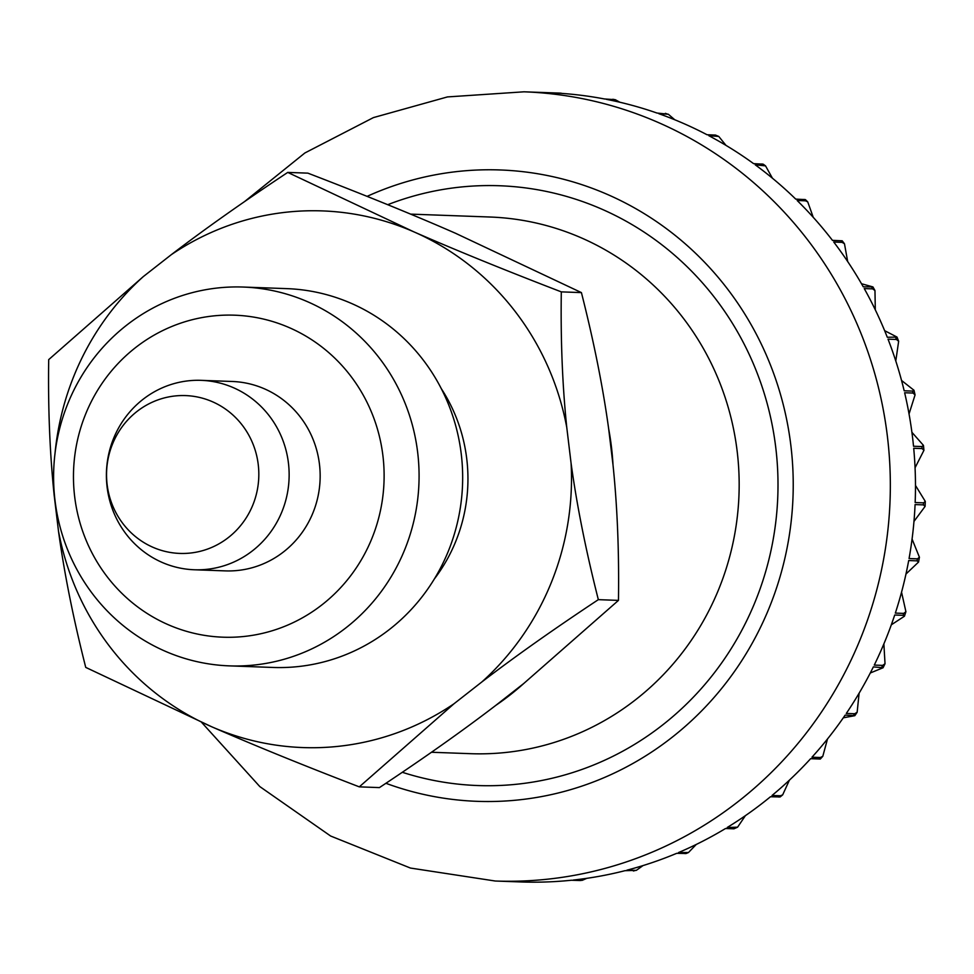 <?xml version="1.0" encoding="UTF-8"?>
<svg xmlns="http://www.w3.org/2000/svg" width="974" height="974" viewBox="0 0 974 974"><rect width="100%" height="100%" fill="white"/><g stroke="black" fill="none" stroke-linecap="round" stroke-linejoin="round"><path stroke-width="1.46" d="M523.829 683.431A268.507 258.865 92.1 0 1 495.851 705.334C462.504 730.877 423.69 758.296 379.422 787.601L359.296 786.858L453.933 703.812L481.911 681.91A268.507 258.865 -87.9 0 0 550.992 583.329A268.507 258.865 -87.9 0 0 571.093 463.368L566.758 427.355C562.412 385.363 560.598 340.194 561.304 291.871C505.056 270.248 455.832 250.208 413.621 231.739L287.744 172.41L307.857 173.141C364.106 194.763 413.329 214.804 455.54 233.273L581.417 292.602C593.823 341.411 602.906 386.836 608.677 428.889A268.507 258.865 92.1 0 1 613.011 464.902C617.346 506.894 619.172 552.051 618.466 600.386L523.829 683.431L495.851 705.334M281.9 511.8A94.77 91.361 92.1 0 1 194.325 569.766A94.77 91.361 92.1 0 1 113.641 438.312A94.77 91.361 92.1 0 1 201.228 380.347A94.77 91.361 92.1 0 1 281.9 511.8M252.79 505.116A78.967 76.142 92.1 0 1 152.979 547.303A78.967 76.142 92.1 0 1 112.582 443.888A78.967 76.142 92.1 0 1 212.393 401.714A78.967 76.142 92.1 0 1 252.79 505.116M528.273 882.14L521.723 881.981M832.441 240.347L842.193 240.797L832.526 240.456A394.86 380.688 -87.9 0 0 797.158 200.51L805.535 200.814L807.75 201.91L805.388 199.597L795.734 199.11A394.86 380.688 -87.9 0 0 755.227 164.813L765.552 165.884L763.214 164.18L753.62 163.644A394.86 380.688 -87.9 0 0 708.804 135.678L718.751 136.445L715.452 135.057L707.063 134.753A394.86 380.688 -87.9 0 0 658.85 113.702L668.31 114.226L657 113.045A394.86 380.688 -87.9 0 0 606.364 99.336L615.3 99.701L604.44 98.958A394.86 380.688 -87.9 0 0 552.416 92.859L560.805 93.163A394.86 380.688 92.1 0 0 558.845 93.078L550.468 92.773A394.86 380.688 -87.9 0 0 549.153 92.725L524 91.812A394.86 380.688 92.1 0 1 860.164 639.492A394.86 380.688 92.1 0 1 495.255 881.02L520.408 881.933A394.86 380.688 -87.9 0 0 571.434 880.24L580.248 880.533L573.382 880.033A394.86 380.688 -87.9 0 0 624.991 870.683L636.314 870.366L626.891 870.184A394.86 380.688 -87.9 0 0 676.711 853.321L686.159 853.492M696.264 844.446L688.46 852.53L678.525 852.554A394.86 380.688 -87.9 0 0 725.533 828.509L733.921 828.813L737.586 827.182L727.225 827.474A394.86 380.688 -87.9 0 0 770.483 796.744L780.15 796.951L782.67 794.869L780.405 795.782L772.017 795.478A394.86 380.688 -87.9 0 0 810.636 758.685L820.303 759.038L822.799 756.299L820.364 757.516L811.975 757.212A394.86 380.688 -87.9 0 0 845.164 715.111L854.831 715.683L843.301 717.801M859.117 693.184L857.144 712.274L854.673 713.747L846.296 713.443A394.86 380.688 -87.9 0 0 873.374 666.886L883.053 667.762L870.293 672.985M883.868 643.899L885.025 663.744L882.651 665.388L874.275 665.084A394.86 380.688 -87.9 0 0 885.317 640.405A394.86 380.688 -87.9 0 0 894.704 615.02L903.081 615.324L904.432 616.225L891.307 624.821M827.498 738.974L822.799 756.299M789.403 780.162L782.67 794.869M745.39 815.676L737.586 827.182M643.01 865.582L636.314 870.366M586.811 878.329L582.269 880.313M901.547 592.18L905.917 611.709L903.714 613.401L895.337 613.096A394.86 380.688 -87.9 0 0 908.693 560.549L917.07 560.854L918.531 562.083L905.966 574.039M912.066 539.036L919.419 557.238L917.435 558.857L909.059 558.552A394.86 380.688 -87.9 0 0 915.073 504.581L923.462 504.885L925.081 506.419L913.977 521.407M915.487 485.454L925.3 501.427L923.547 502.852L915.158 502.547A394.86 380.688 -87.9 0 0 913.709 448.271L922.098 448.576L923.936 450.317L915.061 467.751M911.908 432.298L923.462 445.398L921.903 446.555L913.527 446.25A394.86 380.688 -87.9 0 0 904.639 392.753L913.028 393.058L915.073 394.896L909.034 413.962M901.534 380.444L913.965 390.257L912.553 391.085L904.176 390.781A394.86 380.688 -87.9 0 0 888.032 339.159L896.421 339.463L898.649 341.277L895.788 360.977M884.636 330.661L897.017 337.077L887.302 337.272A394.86 380.688 -87.9 0 0 864.242 288.572L872.631 288.876L874.969 290.544L875.297 309.817M861.479 283.726L872.935 286.928L863.256 286.819A394.86 380.688 -87.9 0 0 833.744 242.039L842.12 242.356L844.47 243.768L847.684 261.556M560.829 93.163L562.168 93.431M615.3 99.701L619.878 102.246M668.31 114.226L674.751 119.753M718.751 136.445L725.971 145.357M765.552 165.884L772.431 178.205M807.75 201.91L813.241 217.312M194.325 569.766L225.347 570.886A94.77 91.361 -87.9 0 0 312.922 512.921A94.77 91.361 -87.9 0 0 232.238 381.479L201.228 380.347M68.083 402.98A189.54 182.735 -87.9 0 0 229.438 665.875A189.54 182.735 -87.9 0 0 404.6 549.945A189.54 182.735 -87.9 0 0 243.232 287.05A189.54 182.735 -87.9 0 0 68.083 402.98M85.773 413.731A161.1 155.316 -87.9 0 0 168.185 624.687A161.1 155.316 -87.9 0 0 371.812 538.646A161.1 155.316 -87.9 0 0 289.388 327.69A161.1 155.316 -87.9 0 0 85.773 413.731M229.438 665.875L273.024 667.458A189.54 182.735 -87.9 0 0 448.186 551.528A189.54 182.735 -87.9 0 0 286.831 288.633L243.232 287.05M481.911 681.91C515.258 656.366 554.072 628.948 598.34 599.655C585.946 550.846 576.864 505.421 571.093 463.368M287.744 172.41C243.476 201.715 204.662 229.133 171.314 254.664L143.336 276.567L48.7 359.625C47.994 407.948 49.808 453.105 54.154 495.109L58.489 531.122C64.26 573.175 73.342 618.6 85.736 667.397L211.626 726.738C253.837 745.195 303.06 765.247 359.296 786.858M143.336 276.567A268.507 258.865 -87.9 0 0 74.255 375.148A268.507 258.865 -87.9 0 0 54.994 453.543M53.814 486.123A268.507 258.865 -87.9 0 0 54.154 495.109M434.319 579.006A161.1 155.316 -87.9 0 0 455.637 541.69A161.1 155.316 -87.9 0 0 441.259 388.589M618.466 600.386L598.34 599.655M608.677 428.889L613.011 464.902M581.417 292.602L561.304 291.871M566.758 427.355A268.507 258.865 -87.9 0 0 413.621 231.739A268.507 258.865 -87.9 0 0 171.314 254.664M58.489 531.122A268.507 258.865 -87.9 0 0 211.626 726.738A268.507 258.865 -87.9 0 0 453.933 703.812M367.088 196.371A315.893 304.545 92.1 0 1 702.972 260.606A315.893 304.545 92.1 0 1 769.095 608.117A315.893 304.545 92.1 0 1 385.911 783.291M387.725 204.698A300.102 289.327 92.1 0 1 697.749 277.651A300.102 289.327 92.1 0 1 755.081 601.993A300.102 289.327 92.1 0 1 402.299 772.285M410.602 214.122L490.056 217.019A268.507 258.865 92.1 0 1 718.654 589.44A268.507 258.865 92.1 0 1 470.515 753.681L431.47 752.257M581.77 880.338A394.86 380.688 92.1 0 1 579.822 880.545M635.279 870.5A394.86 380.688 92.1 0 1 633.368 870.987M686.901 852.859A394.86 380.688 92.1 0 1 685.087 853.626M735.614 827.778A394.86 380.688 92.1 0 1 733.921 828.813M780.405 795.782A394.86 380.688 92.1 0 1 778.871 797.049M820.364 757.516A394.86 380.688 92.1 0 1 819.012 759.002M854.673 713.747A394.86 380.688 92.1 0 1 853.553 715.415M882.651 665.388A394.86 380.688 92.1 0 1 881.762 667.202M612.816 99.263A394.86 380.688 92.1 0 1 614.752 99.64M665.376 113.349A394.86 380.688 92.1 0 1 667.227 114.007M715.452 135.057A394.86 380.688 92.1 0 1 717.193 135.983M762.009 163.949A394.86 380.688 92.1 0 1 763.604 165.117M804.11 199.414A394.86 380.688 92.1 0 1 805.535 200.814M840.903 240.761A394.86 380.688 92.1 0 1 842.12 242.356M871.645 287.123A394.86 380.688 92.1 0 1 872.631 288.876M895.69 337.576A394.86 380.688 92.1 0 1 896.421 339.463M912.553 391.085A394.86 380.688 92.1 0 1 913.028 393.058M921.903 446.555A394.86 380.688 92.1 0 1 922.098 448.576M923.547 502.852A394.86 380.688 92.1 0 1 923.462 504.885M917.435 558.857A394.86 380.688 92.1 0 1 917.07 560.854M903.714 613.401A394.86 380.688 92.1 0 1 903.081 615.324M201.569 722.318L259.839 786.602L330.636 836.021L410.444 868.053L495.255 881.02M885.025 663.744L883.053 667.762M857.144 712.274L854.831 715.683M688.46 852.53L686.159 853.504M842.193 240.797L844.47 243.768M872.935 286.928L874.969 290.544M897.017 337.077L898.661 341.277M913.977 390.245L915.073 394.896M923.462 445.398L923.936 450.317M925.3 501.427L925.093 506.419M919.419 557.238L918.543 562.083M905.917 611.709L904.432 616.225M524 91.812L447.443 96.925L373.419 117.598L304.886 152.967L244.584 201.569"/></g></svg>

